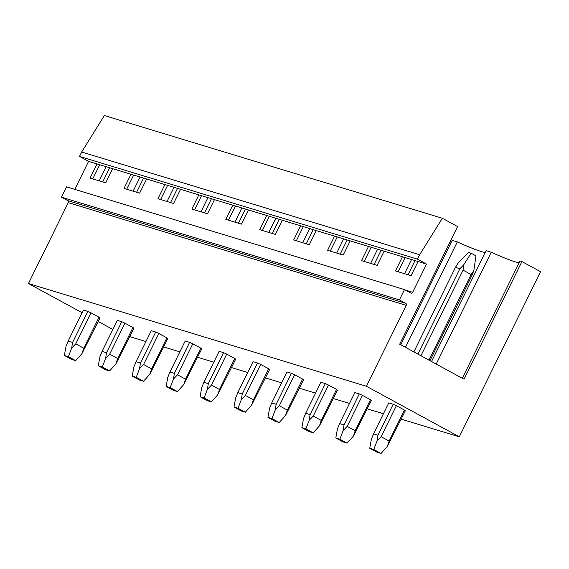 <?xml version="1.0" encoding="UTF-8"?>
<svg xmlns="http://www.w3.org/2000/svg" width="569" height="569" viewBox="0 0 569 569"><rect width="100%" height="100%" fill="white"/><g stroke="black" fill="none" stroke-linecap="round" stroke-linejoin="round"><path stroke-width="0.85" d="M401.209 419.147L459.304 436.807L540.55 271.697L521.922 261.562L520.016 260.986L462.305 378.257M383.442 413.748L367.282 408.834M349.508 403.428L333.349 398.52M315.582 393.115L299.415 388.207M281.648 382.802L265.488 377.894M247.721 372.489L231.555 367.581M213.788 362.176L197.628 357.268M179.861 351.862L163.694 346.955M145.927 341.549L129.768 336.635M419.63 254.748L442.341 218.261L104.369 115.535L81.666 152.023L79.496 156.425L417.468 259.151L419.63 254.748L81.666 152.023M442.341 218.261L457.576 226.554L399.694 344.195L464.041 379.203L521.922 261.562M451.253 242.181A50.776 4.161 26.2 0 1 450.008 241.946M485.186 252.494A50.776 4.161 26.2 0 1 457.305 241.925L452.156 240.353L400.768 344.778M519.113 262.807A50.776 4.161 26.2 0 1 491.239 252.238L486.082 250.666L431.537 361.521M405.697 303.327L67.725 200.601A1.536 1.373 106.9 0 1 68.259 202.635L406.223 305.361A1.536 1.373 106.9 0 0 405.697 303.327L399.402 299.906L404.481 289.585L410.775 293.014A1.536 1.373 106.9 0 0 412.66 292.295L426.537 264.087L88.572 161.354L79.496 156.425M426.537 264.087L417.468 259.151M384.125 251.192L377.155 265.367L361.521 260.616L368.499 246.441M350.191 240.879L343.221 255.054L327.595 250.303L334.565 236.128M316.264 230.566L309.287 244.741L293.661 239.99L300.631 225.815M282.331 220.253L275.36 234.428L259.734 229.677L266.705 215.502M248.404 209.94L241.427 224.115L225.801 219.364L232.771 205.189M214.47 199.627L207.5 213.802L191.867 209.051L198.844 194.875M180.544 189.313L173.566 203.489L157.94 198.737L164.91 184.562M146.61 179L139.64 193.176L124.006 188.424L130.984 174.249M112.683 168.687L105.706 182.855L90.08 178.111L97.05 163.936M74.788 189.37L88.572 161.354M418.059 261.505L411.081 275.681L395.455 270.929L402.425 256.754M404.481 289.585L66.516 186.86L61.438 197.18L399.402 299.906M67.725 200.601L61.438 197.18M68.259 202.635L28.45 283.54L366.415 386.266L406.223 305.361M112.868 329.465L98.217 321.492M82.1 312.73L28.45 283.54M459.304 436.807L366.415 386.266M393.215 404.232L388.783 402.88L373.527 433.891L377.958 435.242L377.055 440.883L381.116 436.693L389.139 441.053L387.318 446.466L405.313 410.811A9.232 0.754 -153.8 0 0 404.403 410.043L396.38 405.676A9.232 0.754 -153.8 0 0 393.215 404.232L377.958 435.242M359.288 393.912L354.857 392.567L339.593 423.578L344.025 424.929L343.121 430.569L347.19 426.38L355.212 430.74L353.385 436.153L371.379 400.498A9.232 0.754 -153.8 0 0 370.469 399.73L362.446 395.363A9.232 0.754 -153.8 0 0 359.288 393.912L344.025 424.929M325.354 383.598L320.923 382.254L305.667 413.265L310.098 414.616L309.195 420.256L313.256 416.067L321.279 420.427L319.458 425.84L337.453 390.185A9.232 0.754 -153.8 0 0 336.542 389.416L328.519 385.049A9.232 0.754 -153.8 0 0 325.354 383.598L310.098 414.616M291.428 373.285L286.996 371.941L271.733 402.952L276.164 404.303L275.261 409.943L279.329 405.747L287.352 410.114L285.524 415.526L303.519 379.872A9.232 0.754 -153.8 0 0 302.608 379.103L294.586 374.736A9.232 0.754 -153.8 0 0 291.428 373.285L276.164 404.303M257.494 362.972L253.063 361.628L237.806 392.638L242.238 393.99L241.334 399.63L245.395 395.434L253.418 399.801L251.598 405.213L269.592 369.558A9.232 0.754 -153.8 0 0 268.682 368.79L260.659 364.423A9.232 0.754 -153.8 0 0 257.494 362.972L242.238 393.99M223.567 352.659L219.136 351.315L203.873 382.325L208.304 383.677L207.401 389.317L211.462 385.121L219.485 389.488L217.664 394.9L235.658 359.238A9.232 0.754 -153.8 0 0 234.748 358.477L226.725 354.11A9.232 0.754 -153.8 0 0 223.567 352.659L208.304 383.677M189.633 342.346L185.202 341.002L169.946 372.012L174.377 373.364L173.474 378.997L177.535 374.807L185.558 379.174L183.737 384.587L201.732 348.925A9.232 0.754 -153.8 0 0 200.814 348.164L192.791 343.797A9.232 0.754 -153.8 0 0 189.633 342.346L174.377 373.364M155.707 332.033L151.276 330.689L136.012 361.699L140.443 363.043L139.54 368.684L143.601 364.494L151.624 368.861L149.803 374.274L167.798 338.612A9.232 0.754 -153.8 0 0 166.888 337.851L158.865 333.484A9.232 0.754 -153.8 0 0 155.707 332.033L140.443 363.043M121.773 321.72L117.342 320.375L102.086 351.386L106.517 352.73L105.614 358.37L109.675 354.181L117.698 358.548L115.877 363.954L133.871 328.299A9.232 0.754 -153.8 0 0 132.954 327.538L124.931 323.171A9.232 0.754 -153.8 0 0 121.773 321.72L106.517 352.73M87.846 311.407L83.415 310.062L68.152 341.073L72.583 342.417L71.68 348.057L75.741 343.868L83.764 348.235L81.943 353.641L99.938 317.986A9.232 0.754 -153.8 0 0 99.027 317.225L91.004 312.858A9.232 0.754 -153.8 0 0 87.846 311.407L72.583 342.417M436.21 364.06L491.239 252.238M109.661 167.77L102.683 181.938M143.587 178.083L136.617 192.251M177.521 188.396L170.544 202.564M211.448 198.709L204.477 212.877M245.381 209.022L238.411 223.19M279.308 219.335L272.338 233.51M313.242 229.648L306.271 243.824M347.175 239.962L340.198 254.137M381.102 250.275L374.132 264.45M415.036 260.588L408.058 274.763M411.522 259.521L404.552 273.696M405.092 257.565L398.122 271.74M405.448 347.325L457.305 241.925M377.596 249.208L370.618 263.383M371.166 247.252L364.188 261.427M343.662 238.895L336.692 253.07M337.232 236.939L330.262 251.114M309.735 228.582L302.758 242.757M303.305 226.626L296.328 240.801M275.801 218.268L268.831 232.444M269.372 216.312L262.401 230.488M241.875 207.955L234.897 222.13M235.445 205.999L228.468 220.175M207.941 197.642L200.971 211.817M201.511 195.686L194.541 209.861M174.014 187.329L167.037 201.497M167.578 185.373L160.607 199.548M140.081 177.016L133.11 191.184M133.651 175.06L126.674 189.235M106.154 166.703L99.177 180.871M99.717 164.747L92.747 178.922M471.118 253.212L463.571 265.047L459.901 268.703L455.47 267.359L457.91 263.326L468.443 252.401L471.118 253.212L475.954 255.844L473.835 270.631L472 275.282L429.979 360.675M463.571 265.047L463.066 270.154L471.089 274.514L473.835 270.631M459.901 268.703L417.888 354.096M455.47 267.359L413.869 351.905M471.089 274.514L428.962 360.12M404.403 410.043L389.139 441.053M463.066 270.154L420.939 355.753M396.38 405.676L381.116 436.693M381.038 453.465L377.012 452.241L369.736 448.28L373.755 449.503L381.038 453.465L387.318 446.466M373.755 449.503L377.055 440.883M373.527 433.891L371.386 439.161L369.736 448.28M370.469 399.73L355.212 430.74M362.446 395.363L347.19 426.38M347.104 443.151L343.086 441.928L335.802 437.966L339.821 439.19L347.104 443.151L353.385 436.153M339.821 439.19L343.121 430.569M339.593 423.578L337.453 428.848L335.802 437.966M336.542 389.416L321.279 420.427M328.519 385.049L313.256 416.067M313.178 432.838L309.152 431.615L301.869 427.653L305.894 428.877L313.178 432.838L319.458 425.84M305.894 428.877L309.195 420.256M305.667 413.265L303.526 418.528L301.869 427.653M302.608 379.103L287.352 410.114M294.586 374.736L279.329 405.747M279.244 422.525L275.225 421.302L267.942 417.34L271.961 418.564L279.244 422.525L285.524 415.526M271.961 418.564L275.261 409.943M271.733 402.952L269.592 408.215L267.942 417.34M268.682 368.79L253.418 399.801M260.659 364.423L245.395 395.434M245.31 412.212L241.292 410.989L234.008 407.027L238.034 408.25L245.31 412.212L251.598 405.213M238.034 408.25L241.334 399.63M237.806 392.638L235.666 397.902L234.008 407.027M234.748 358.477L219.485 389.488M226.725 354.11L211.462 385.121M211.383 401.899L207.365 400.676L200.082 396.714L204.1 397.937L211.383 401.899L217.664 394.9M204.1 397.937L207.401 389.317M203.873 382.325L201.732 387.589L200.082 396.714M200.814 348.164L185.558 379.174M192.791 343.797L177.535 374.807M177.45 391.586L173.431 390.362L166.148 386.401L170.174 387.624L177.45 391.586L183.737 384.587M170.174 387.624L173.474 379.004M169.946 372.012L167.805 377.275L166.148 386.401M166.888 337.851L151.624 368.861M158.865 333.484L143.601 364.494M143.523 381.273L139.505 380.049L132.221 376.088L136.24 377.311L143.523 381.273L149.803 374.274M136.24 377.311L139.54 368.684M136.012 361.699L133.871 366.962L132.221 376.088M132.954 327.538L117.698 358.548M124.931 323.171L109.675 354.181M109.589 370.96L105.571 369.736L98.288 365.775L102.313 366.998L109.589 370.96L115.877 363.954M102.313 366.998L105.614 358.37M102.086 351.386L99.945 356.649L98.288 365.775M99.027 317.225L83.764 348.235M91.004 312.858L75.741 343.868M75.663 360.646L71.644 359.423L64.361 355.461L68.38 356.685L75.663 360.646L81.943 353.641M68.38 356.685L71.68 348.057M68.152 341.073L66.011 346.336L64.361 355.461M412.66 292.295L405.391 290.083"/></g></svg>

